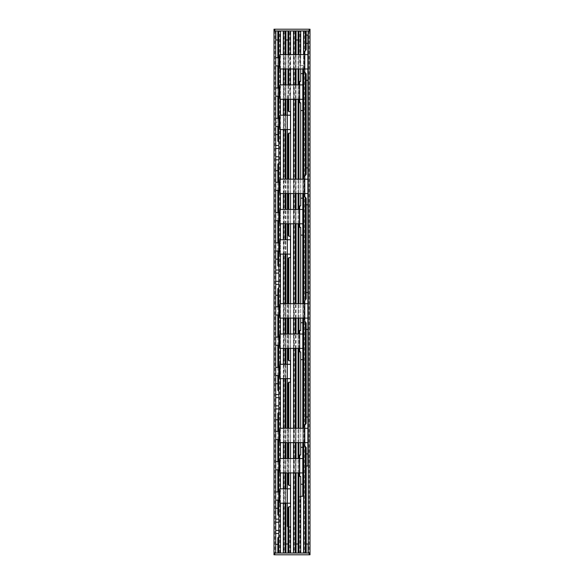 <?xml version="1.0" encoding="UTF-8"?>
<svg xmlns="http://www.w3.org/2000/svg" width="584" height="584" viewBox="0 0 584 584"><rect width="100%" height="100%" fill="white"/><g stroke="black" fill="none" stroke-linecap="round" stroke-linejoin="round"><path stroke-width="0.44" stroke-dasharray="2.92 2.19" d="M277.838 141.124L278.656 139.364L278.612 122.158L275.728 122.158L275.728 30.937L273.984 30.937L310.016 30.937L300.446 30.937L300.446 65.35L302.797 65.35L300.585 65.35L300.702 81.388M290.489 129.56L279.816 129.56L279.816 126.48L275.728 126.48L275.728 118.275L279.816 118.275L279.816 115.194L290.489 115.194M299.723 84.914L299.723 99.273L279.816 99.273L279.816 96.199L275.728 96.199L275.728 87.987L279.816 87.987L279.816 84.914L302.797 84.914M304.804 54.626L304.804 68.992L279.816 68.992L279.816 65.912L275.728 65.912L275.728 57.706L279.816 57.706L279.816 54.626L307.885 54.626M278.612 553.063L278.656 539.609L278.656 553.063L275.728 553.063L275.728 122.158L277.926 122.158L277.926 39.989L276.071 39.989L275.728 30.937M290.489 254.113L279.816 254.113L279.816 251.032L275.728 251.032L275.728 242.827L279.816 242.827L279.816 239.747L290.489 239.747M299.723 209.466L299.723 223.825L279.816 223.825L279.816 220.752L275.728 220.752L275.728 212.539L279.816 212.539L279.816 209.466L302.797 209.466M304.804 179.178L304.804 193.545L279.816 193.545L279.816 190.464L275.728 190.464L275.728 182.259L279.816 182.259L279.816 179.178L307.885 179.178M290.489 378.658L279.816 378.658L279.816 375.585L275.728 375.585L275.728 367.373L279.816 367.373L279.816 364.299L290.489 364.299M299.723 334.012L299.723 348.378L279.816 348.378L279.816 345.297L275.728 345.297L275.728 337.092L279.816 337.092L279.816 334.012L302.797 334.012M304.804 303.731L304.804 318.097L279.816 318.097L279.816 315.017L275.728 315.017L275.728 306.812L279.816 306.812L279.816 303.731L307.885 303.731M290.489 503.211L279.816 503.211L279.816 500.138L275.728 500.138L275.728 491.925L279.816 491.925L279.816 488.852L290.489 488.852M299.723 458.564L299.723 472.93L279.816 472.93L279.816 469.85L275.728 469.85L275.728 461.645L279.816 461.645L279.816 458.564L302.797 458.564M304.804 428.284L304.804 442.65L279.816 442.65L279.816 439.569L275.728 439.569L275.728 431.364L279.816 431.364L279.816 428.284L307.885 428.284M273.984 554.8L273.984 30.937L310.016 30.937L310.016 554.8L273.984 554.8M275.728 553.063L274.86 553.063M273.984 29.2L310.016 29.2L310.016 30.937M310.016 553.063L306.074 553.063L306.074 544.011L305.454 544.011L305.454 553.063L308.272 553.063L308.272 30.937M308.272 553.063L306.074 553.063L306.074 465.966L305.41 465.966L306.184 465.966M306.074 465.966L307.885 465.966L307.929 30.937M278.802 469.85L278.802 461.645M278.802 345.297L278.802 337.092M278.802 220.752L278.802 212.539M278.802 96.199L278.802 87.987M278.802 126.48L278.802 118.275M278.802 251.032L278.802 242.827M278.802 375.585L278.802 367.373M278.802 500.138L278.802 491.925M275.728 220.752L275.728 212.539M275.728 345.297L275.728 337.092M275.728 469.85L275.728 461.645M275.728 96.199L275.728 87.987M275.728 315.017L275.728 306.812M275.728 439.569L275.728 431.364M275.728 65.912L275.728 57.706M275.728 190.464L275.728 182.259M278.802 439.569L278.802 431.364M278.802 315.017L278.802 306.812M278.802 190.464L278.802 182.259M278.802 65.912L278.802 57.706M275.728 126.48L275.728 118.275M275.728 251.032L275.728 242.827M275.728 375.585L275.728 367.373M275.728 500.138L275.728 491.925M278.802 142.387L278.802 162.936M278.802 516.044L278.802 536.587M278.802 391.492L278.802 412.034M278.802 266.939L278.802 287.481M275.728 148.555L278.802 148.555M275.728 156.76L278.802 156.76M275.728 273.108L278.802 273.108M275.728 281.313L278.802 281.313M275.728 397.66L278.802 397.66M275.728 405.865L278.802 405.865M275.728 530.418L278.802 530.418M275.728 522.213L278.802 522.213M299.723 223.825L302.797 223.825M299.723 348.378L302.797 348.378M299.723 99.273L302.797 99.273M299.723 472.93L302.797 472.93M300.702 351.897L300.702 455.046M302.797 442.65L302.797 428.284M300.702 227.344L300.702 330.493M302.797 318.097L302.797 303.731M300.702 102.791L300.702 205.94M302.797 193.545L302.797 179.178M287.956 234.965L288.773 233.206L288.773 136.101L287.956 134.335M288.773 233.206L288.773 136.101M287.956 359.518L288.773 357.751L288.773 260.654L287.956 258.887M288.773 357.751L288.773 260.654M287.956 484.07L288.773 482.304L288.773 385.206L287.956 383.44M288.773 482.304L288.773 385.206M304.804 442.65L307.885 442.65M305.374 324.638L305.374 421.743L305.374 324.638L306.184 322.872M304.804 318.097L307.885 318.097M305.41 292.445L305.374 200.086L305.41 292.445L306.184 292.445M304.804 193.545L307.885 193.545M305.41 167.893L305.374 75.533L305.41 167.893L306.184 167.893M304.804 68.992L307.885 68.992M278.802 159.841L275.728 159.841M278.802 145.474L275.728 145.474M278.802 533.499L275.728 533.499M278.802 519.132L275.728 519.132M278.802 408.946L275.728 408.946M278.802 394.58L275.728 394.58M278.802 284.393L275.728 284.393M278.802 270.027L275.728 270.027M302.797 68.992L302.797 496.254L300.702 496.254M290.489 133.079L290.489 111.675M290.489 506.737L290.489 485.333M288.854 472.93L288.854 458.564M288.854 442.65L288.854 428.284M290.489 382.184L290.489 360.781M288.854 348.378L288.854 334.012M288.854 318.097L288.854 303.731M290.489 257.632L290.489 236.228M288.854 223.825L288.854 209.466M288.854 193.545L288.854 179.178M290.489 103.908L290.489 512.183M290.482 103.908L290.489 106.23M290.489 138.525L290.489 230.782M290.489 263.077L290.489 355.335M290.489 387.63L290.489 479.88M290.482 95.63L290.482 526.534M290.489 526.534L290.489 95.63L289.795 95.63L290.489 95.63L290.489 526.534L289.795 526.534L290.489 526.534M300.702 193.545L300.702 179.178M299.723 227.344L299.723 205.94M300.702 318.097L300.702 303.731M299.723 351.897L299.723 330.493M300.702 442.65L300.702 428.284M299.723 476.449L299.723 455.046M299.723 102.791L299.723 81.388M300.702 476.449L300.585 496.254M299.899 496.254L302.797 496.254L302.797 65.35L299.899 65.35L299.899 30.937L304.337 30.937L304.337 553.063L299.899 553.063L299.899 496.254L302.797 496.254L302.797 65.35L299.899 65.35M304.804 321.616L304.804 300.212M305.374 421.743L306.184 423.502M304.804 446.169L304.804 424.765M304.804 72.511L304.804 51.107M305.374 172.638L306.184 174.397M306.184 73.774L305.374 75.533M304.804 197.063L304.804 175.66M305.374 297.19L306.184 298.95M306.184 198.326L305.374 200.086M290.343 95.63L290.591 30.937L287.963 30.937L288.773 30.937L288.686 39.989L288.051 39.989L288.051 95.63L288.737 95.63L287.408 95.63L287.408 99.273M288.051 95.63L287.408 95.63L287.408 526.534L288.737 526.534L288.773 509.759L287.956 507.992M287.956 110.412L288.773 108.653L288.737 95.63M287.408 129.56L287.408 115.194M287.408 179.178L287.408 193.545M287.408 209.466L287.408 223.825M287.408 254.113L287.408 239.747M287.408 303.731L287.408 318.097M287.408 334.012L287.408 348.378M287.408 378.658L287.408 364.299M287.408 428.284L287.408 442.65M287.408 458.564L287.408 472.93M287.408 503.211L287.408 488.852M287.963 526.534L288.737 526.534M296.081 39.989L295.358 39.989L295.971 39.989L295.971 553.063L295.964 544.011L298.161 544.011L298.161 553.063L295.971 553.063L298.161 553.063L298.154 39.989L298.789 39.989L298.066 39.989M306.074 544.011L307.929 544.011L307.929 553.063M305.454 544.011L306.184 544.011M306.184 447.424L305.374 449.191L305.41 465.966M306.184 35.062L305.41 35.062L305.374 48.085L306.184 49.852M305.41 35.062L307.885 35.062L307.885 39.989M285.846 553.063L288.058 553.063L285.846 553.063L285.846 544.011L288.058 544.011L288.058 553.063L288.051 526.534M277.838 265.676L278.656 263.91L278.656 165.958L277.838 164.192M278.656 539.609L277.838 537.849M277.838 514.781L278.656 513.015L278.656 415.063L277.838 413.297M278.656 513.015L278.656 415.063M278.729 500.138L278.729 491.925M278.729 469.85L278.729 461.645M278.729 439.569L278.729 431.364M277.838 390.229L278.656 388.462L278.656 290.511L277.838 288.744M278.656 388.462L278.656 290.511M278.729 375.585L278.729 367.373M278.729 345.297L278.729 337.092M278.729 315.017L278.729 306.812M278.656 263.91L278.656 165.958M278.729 251.032L278.729 242.827M278.729 220.752L278.729 212.539M278.729 190.464L278.729 182.259M305.461 35.062L305.461 30.937M305.374 48.085L305.374 30.937M298.789 39.989L298.884 30.937L298.066 30.937L300.446 30.937M300.702 68.992L300.702 54.626M298.789 30.937L295.358 30.937L295.358 39.989M288.854 99.273L288.854 84.914M288.854 68.992L288.854 54.626M288.773 108.653L288.773 30.937M288.686 30.937L285.233 30.937L285.233 39.989L285.853 39.989L285.853 553.063M288.686 39.989L287.963 39.989M285.956 39.989L285.233 39.989M278.656 553.063L280.473 553.063L280.473 30.937L277.838 30.937L278.656 30.937L278.656 139.364M280.473 503.211L280.473 488.852M280.473 472.93L280.473 458.564M280.473 442.65L280.473 428.284M280.473 378.658L280.473 364.299M280.473 348.378L280.473 334.012M280.473 318.097L280.473 303.731M280.473 254.113L280.473 239.747M280.473 223.825L280.473 209.466M280.473 193.545L280.473 179.178M280.473 129.56L280.473 115.194M280.473 99.273L280.473 84.914M280.473 68.992L280.473 54.626M278.729 126.48L278.729 118.275M278.729 96.199L278.729 87.987M278.729 65.912L278.729 57.706M280.218 30.937L283.576 30.937L283.576 553.063L280.218 553.063M283.576 553.063L285.956 553.063L285.145 553.063L285.145 30.937L285.956 30.937L283.576 30.937M283.328 503.211L283.328 488.852M283.328 472.93L283.328 458.564M283.328 442.65L283.328 428.284M283.328 378.658L283.328 364.299M283.328 348.378L283.328 334.012M283.328 318.097L283.328 303.731M283.328 254.113L283.328 239.747M283.328 223.825L283.328 209.466M283.328 193.545L283.328 179.178M283.328 129.56L283.328 115.194M283.328 99.273L283.328 84.914M283.328 68.992L283.328 54.626M285.072 503.211L285.072 488.852M285.072 472.93L285.072 458.564M285.072 442.65L285.072 428.284M285.072 378.658L285.072 364.299M285.072 348.378L285.072 334.012M285.072 318.097L285.072 303.731M285.072 254.113L285.072 239.747M285.072 223.825L285.072 209.466M285.072 193.545L285.072 179.178M285.072 129.56L285.072 115.194M285.072 99.273L285.072 84.914M285.072 68.992L285.072 54.626M285.226 544.011L285.145 553.063M285.226 553.063L288.693 553.063L288.693 544.011M295.351 544.011L295.263 553.063L296.081 553.063L288.693 553.063M288.773 553.063L288.773 509.759M290.591 472.93L290.591 458.564M290.591 442.65L290.591 428.284M290.591 348.378L290.591 334.012M290.591 318.097L290.591 303.731M290.591 223.825L290.591 209.466M290.591 193.545L290.591 179.178M290.591 99.273L290.591 84.914M290.591 68.992L290.591 54.626M290.343 553.063L290.343 526.534M293.694 553.063L293.694 30.937L290.343 30.937M295.263 553.063L295.263 30.937L296.081 30.937L293.694 30.937M293.453 472.93L293.453 458.564M293.453 442.65L293.453 428.284M293.453 348.378L293.453 334.012M293.453 318.097L293.453 303.731M293.453 223.825L293.453 209.466M293.453 193.545L293.453 179.178M293.453 99.273L293.453 84.914M293.453 68.992L293.453 54.626M295.19 472.93L295.19 458.564M295.19 442.65L295.19 428.284M295.19 348.378L295.19 334.012M295.19 318.097L295.19 303.731M295.19 223.825L295.19 209.466M295.19 193.545L295.19 179.178M295.19 99.273L295.19 84.914M295.19 68.992L295.19 54.626M295.351 553.063L298.796 553.063L298.796 544.011M305.454 553.063L298.796 553.063M298.884 553.063L298.884 30.937M298.957 472.93L298.957 458.564M298.957 442.65L298.957 428.284M298.957 348.378L298.957 334.012M298.957 318.097L298.957 303.731M298.957 223.825L298.957 209.466M298.957 193.545L298.957 179.178M298.957 99.273L298.957 84.914M298.957 68.992L298.957 54.626M300.446 553.063L300.446 496.254M303.804 553.063L303.804 30.937M303.556 442.65L303.556 428.284M303.556 318.097L303.556 303.731M303.556 193.545L303.556 179.178M303.556 68.992L303.556 54.626M305.374 553.063L305.374 449.191M277.926 39.989L278.561 39.989L278.656 30.937M277.926 122.158L278.612 122.158M278.561 30.937L276.071 30.937M278.561 39.989L277.838 39.989M288.051 39.989L285.853 39.989M298.154 39.989L295.971 39.989M290.277 95.63L290.277 30.937L289.795 30.937L289.795 95.63M290.277 553.063L293.759 553.063L293.759 30.937L294.234 30.937L294.234 553.063L289.795 553.063L290.277 553.063L290.277 526.534M293.759 30.937L290.277 30.937M289.795 553.063L289.795 526.534M293.759 553.063L294.234 553.063M294.234 30.937L289.795 30.937M280.152 553.063L280.152 30.937L284.109 30.937L284.109 553.063L279.67 553.063L283.634 553.063L283.634 30.937M279.67 553.063L279.67 30.937L280.152 30.937M283.634 553.063L284.109 553.063M284.109 30.937L279.67 30.937M300.38 65.35L300.38 30.937L299.899 30.937M299.899 553.063L300.38 553.063L300.38 496.254M300.38 553.063L303.863 553.063L303.863 30.937L300.38 30.937M303.863 30.937L304.337 30.937M303.863 553.063L304.337 553.063M274.86 554.8L274.86 29.2M309.14 554.8L309.14 29.2M279.627 220.752L279.627 212.539M279.627 345.297L279.627 337.092M279.627 469.85L279.627 461.645M279.627 96.199L279.627 87.987M279.627 315.017L279.627 306.812M279.627 439.569L279.627 431.364M279.627 65.912L279.627 57.706M279.627 190.464L279.627 182.259M279.627 126.48L279.627 118.275M279.627 251.032L279.627 242.827M279.627 375.585L279.627 367.373M279.627 500.138L279.627 491.925M287.963 103.908L288.737 103.908M287.963 140.846L288.737 140.846M287.963 228.461L288.737 228.461M287.963 265.392L288.737 265.392M287.963 353.013L288.737 353.013M287.963 389.944L288.737 389.944M287.963 477.566L288.737 477.566M287.963 514.497L288.737 514.497M305.41 453.936L306.184 453.936M305.41 416.998L306.184 416.998M305.41 329.383L306.184 329.383M305.41 204.831L306.184 204.831M305.41 80.278L306.184 80.278M305.41 43.34L306.184 43.34M278.612 170.696L277.838 170.696M278.612 134.619L277.838 134.619M278.612 544.354L277.838 544.354M278.612 508.277L277.838 508.277M278.612 419.801L277.838 419.801M278.612 383.724L277.838 383.724M278.612 295.248L277.838 295.248M278.612 259.172L277.838 259.172M308.104 39.989L308.104 30.937M308.104 544.011L308.104 553.063M275.896 39.989L275.896 30.937M287.963 472.93L287.963 458.564M287.963 442.65L287.963 428.284M287.963 348.378L287.963 334.012M287.963 318.097L287.963 303.731M287.963 223.825L287.963 209.466M287.963 193.545L287.963 179.178M277.838 500.138L277.838 491.925M277.838 469.85L277.838 461.645M277.838 439.569L277.838 431.364M277.838 375.585L277.838 367.373M277.838 345.297L277.838 337.092M277.838 315.017L277.838 306.812M277.838 251.032L277.838 242.827M277.838 220.752L277.838 212.539M277.838 190.464L277.838 182.259M287.963 99.273L287.963 84.914M287.963 68.992L287.963 54.626M285.956 503.211L285.956 488.852M285.956 472.93L285.956 458.564M285.956 442.65L285.956 428.284M285.956 378.658L285.956 364.299M285.956 348.378L285.956 334.012M285.956 318.097L285.956 303.731M285.956 254.113L285.956 239.747M285.956 223.825L285.956 209.466M285.956 193.545L285.956 179.178M285.956 129.56L285.956 115.194M285.956 99.273L285.956 84.914M285.956 68.992L285.956 54.626M296.081 472.93L296.081 458.564M296.081 442.65L296.081 428.284M296.081 348.378L296.081 334.012M296.081 318.097L296.081 303.731M296.081 223.825L296.081 209.466M296.081 193.545L296.081 179.178M296.081 99.273L296.081 84.914M296.081 68.992L296.081 54.626M298.066 472.93L298.066 458.564M298.066 442.65L298.066 428.284M298.066 348.378L298.066 334.012M298.066 318.097L298.066 303.731M298.066 223.825L298.066 209.466M298.066 193.545L298.066 179.178M298.066 99.273L298.066 84.914M298.066 68.992L298.066 54.626M277.838 126.48L277.838 118.275M277.838 96.199L277.838 87.987M277.838 65.912L277.838 57.706"/><path stroke-width="0.88" d="M275.378 30.937L273.984 30.937L273.984 554.8L310.016 554.8L310.016 553.063L308.272 553.063L308.272 30.937L275.378 30.937M278.802 182.259L278.802 190.464L279.627 190.464L279.627 182.259L275.728 182.259L275.728 30.937M278.802 306.812L278.802 315.017L279.627 315.017L279.627 306.812L275.728 306.812L275.728 182.259M278.802 431.364L278.802 439.569L279.627 439.569L279.627 431.364L275.728 431.364L275.728 306.812M275.728 553.063L275.728 431.364M273.984 29.2L273.984 30.937L273.984 29.2L274.86 29.2L274.86 30.937M310.016 553.063L310.016 30.937L308.272 30.937L308.272 39.989L307.885 39.989M274.86 29.2L310.016 29.2L310.016 30.937M278.802 220.752L279.627 220.752L279.627 212.539L278.802 212.539L278.802 220.752L275.728 220.752M278.802 212.539L275.728 212.539M279.627 212.539L279.816 209.466L302.797 209.466L302.797 303.731M279.627 220.752L279.816 223.825L302.797 223.825M278.802 345.297L279.627 345.297L279.627 337.092L278.802 337.092L278.802 345.297L275.728 345.297M278.802 337.092L275.728 337.092M279.627 337.092L279.816 334.012L302.797 334.012L302.797 428.284M279.627 345.297L279.816 348.378L302.797 348.378M278.802 469.85L279.627 469.85L279.627 461.645L278.802 461.645L278.802 469.85L275.728 469.85M278.802 461.645L275.728 461.645M279.627 461.645L279.816 458.564L302.797 458.564L302.797 496.254L300.702 496.254M279.627 469.85L279.816 472.93L302.797 472.93M278.802 87.987L278.802 96.199L279.627 96.199L279.627 87.987L275.728 87.987M278.802 96.199L275.728 96.199M279.627 87.987L279.816 84.914L302.797 84.914L302.797 179.178M279.627 96.199L279.816 99.273L302.797 99.273M278.802 126.48L279.627 126.48L279.627 118.275L278.802 118.275L278.802 126.48L275.728 126.48M278.802 251.032L279.627 251.032L279.627 242.827L278.802 242.827L278.802 251.032L275.728 251.032M278.802 375.585L279.627 375.585L279.627 367.373L278.802 367.373L278.802 375.585L275.728 375.585M278.802 500.138L279.627 500.138L279.627 491.925L278.802 491.925L278.802 500.138L275.728 500.138M278.802 439.569L275.728 439.569M279.627 439.569L279.816 442.65L307.885 442.65L307.885 465.966L306.184 465.966M279.627 431.364L279.816 428.284L307.885 428.284L307.885 442.65M278.802 315.017L275.728 315.017M279.627 315.017L279.816 318.097L307.885 318.097L307.885 428.284M279.627 306.812L279.816 303.731L307.885 303.731L307.885 318.097M278.802 190.464L275.728 190.464M279.627 190.464L279.816 193.545L307.885 193.545L307.885 303.731M279.627 182.259L279.816 179.178L307.885 179.178L307.885 193.545M278.802 57.706L278.802 65.912L279.627 65.912L279.627 57.706L275.728 57.706M278.802 65.912L275.728 65.912M279.627 65.912L279.816 68.992L307.885 68.992L307.885 179.178M279.627 57.706L279.816 54.626L307.885 54.626L307.885 68.992M278.802 118.275L275.728 118.275M279.627 118.275L279.816 115.194L290.489 115.194L290.489 133.079L288.854 133.079L287.956 134.335L287.963 179.178M279.627 126.48L279.816 129.56L290.489 129.56M278.802 242.827L275.728 242.827M279.627 242.827L279.816 239.747L290.489 239.747L290.489 257.632L288.854 257.632L287.956 258.887L287.963 303.731M279.627 251.032L279.816 254.113L290.489 254.113M278.802 367.373L275.728 367.373M279.627 367.373L279.816 364.299L290.489 364.299L290.489 382.184L288.854 382.184L287.956 383.44L287.963 428.284M279.627 375.585L279.816 378.658L290.489 378.658M278.802 491.925L275.728 491.925M279.627 491.925L279.816 488.852L290.489 488.852L290.489 506.737L288.854 506.737L287.956 507.992L287.963 553.063M279.627 500.138L279.816 503.211L290.489 503.211M275.728 145.474L278.802 145.474L278.802 162.936L277.838 164.192L277.838 182.259M278.802 145.474L278.802 142.387L277.838 141.124L277.838 126.48M277.838 553.063L277.838 537.849L278.802 536.587L278.802 516.044L277.838 514.781L277.838 500.138M275.728 394.58L278.802 394.58L278.802 412.034L277.838 413.297L277.838 431.364M278.802 394.58L278.802 391.492L277.838 390.229L277.838 375.585M275.728 270.027L278.802 270.027L278.802 287.481L277.838 288.744L277.838 306.812M278.802 270.027L278.802 266.939L277.838 265.676L277.838 251.032M275.728 148.555L278.802 148.555M275.728 156.76L278.802 156.76M275.728 159.841L278.802 159.841M275.728 273.108L278.802 273.108M275.728 281.313L278.802 281.313M275.728 284.393L278.802 284.393M275.728 397.66L278.802 397.66M275.728 405.865L278.802 405.865M275.728 408.946L278.802 408.946M275.728 533.499L278.802 533.499M275.728 519.132L278.802 519.132M275.728 522.213L278.802 522.213M275.728 530.418L278.802 530.418M300.702 447.278L302.797 447.278L302.797 442.65M300.702 322.733L302.797 322.733L302.797 318.097M300.702 198.18L302.797 198.18L302.797 193.545M300.702 73.628L302.797 73.628L302.797 68.992M287.963 99.273L287.963 110.412L288.854 111.675L290.489 111.675L290.489 115.194M287.963 472.93L287.963 484.07L288.854 485.333L290.489 485.333L290.489 488.852M288.854 485.333L288.854 472.93M288.854 458.564L288.854 442.65M288.854 428.284L288.854 382.184M287.963 348.378L287.963 359.518L288.854 360.781L290.489 360.781L290.489 364.299M288.854 360.781L288.854 348.378M288.854 334.012L288.854 318.097M288.854 303.731L288.854 257.632M287.963 223.825L287.963 234.965L288.854 236.228L290.489 236.228L290.489 239.747M288.854 236.228L288.854 223.825M288.854 209.466L288.854 193.545M288.854 179.178L288.854 133.079M300.702 303.731L300.702 227.344L299.723 227.344L299.723 205.94L300.702 205.94L300.702 193.545M300.702 179.178L300.702 102.791L299.723 102.791L299.723 81.388L300.702 81.388L300.702 68.992M302.797 198.18L302.797 209.466M300.702 428.284L300.702 351.897L299.723 351.897L299.723 330.493L300.702 330.493L300.702 318.097M302.797 322.733L302.797 334.012M300.702 553.063L300.702 476.449L299.723 476.449L299.723 455.046L300.702 455.046L300.702 442.65M302.797 447.278L302.797 458.564M302.797 73.628L302.797 84.914M305.301 300.212L305.301 197.063L306.184 198.326L306.184 298.95L304.804 300.212L304.804 321.616L306.184 322.872L306.184 423.502L305.301 424.765L305.301 321.616M305.301 424.765L304.804 424.765L304.804 446.169L306.184 447.424L306.184 553.063M306.184 30.937L306.184 49.852L304.804 51.107L304.804 72.511L306.184 73.774L306.184 174.397L305.301 175.66L305.301 72.511M305.301 175.66L304.804 175.66L304.804 197.063L305.301 197.063M287.408 99.273L287.408 179.178M287.408 193.545L287.408 209.466M287.408 223.825L287.408 303.731M287.408 318.097L287.408 334.012M287.408 348.378L287.408 428.284M287.408 442.65L287.408 458.564M287.408 472.93L287.408 526.534L287.963 526.534M296.081 544.011L298.066 544.011M306.184 544.011L308.272 544.011L308.272 553.063L274.86 553.063L274.86 554.8M306.184 43.34L307.885 43.34L307.885 54.626M307.885 43.34L307.885 35.062L306.184 35.062M285.956 544.011L287.963 544.011M278.729 516.044L278.729 500.138M278.729 491.925L278.729 469.85M278.729 461.645L278.729 439.569M278.729 431.364L278.729 412.034M278.729 391.492L278.729 375.585M278.729 367.373L278.729 345.297M278.729 337.092L278.729 315.017M278.729 306.812L278.729 287.481M278.729 266.939L278.729 251.032M278.729 242.827L278.729 220.752M278.729 212.539L278.729 190.464M278.729 182.259L278.729 162.936M305.301 51.107L305.301 30.937M300.702 54.626L300.702 30.937M298.066 39.989L296.081 39.989M288.854 111.675L288.854 99.273M288.854 84.914L288.854 68.992M288.854 54.626L288.854 30.937M287.963 39.989L285.956 39.989M278.729 553.063L278.729 536.587M280.473 553.063L280.473 503.211M280.473 488.852L280.473 472.93M280.473 458.564L280.473 442.65M280.473 428.284L280.473 378.658M280.473 364.299L280.473 348.378M280.473 334.012L280.473 318.097M280.473 303.731L280.473 254.113M280.473 239.747L280.473 223.825M280.473 209.466L280.473 193.545M280.473 179.178L280.473 129.56M280.473 115.194L280.473 99.273M280.473 84.914L280.473 68.992M280.473 54.626L280.473 30.937M278.729 142.387L278.729 126.48M278.729 118.275L278.729 96.199M278.729 87.987L278.729 65.912M278.729 57.706L278.729 30.937M283.328 553.063L283.328 503.211M283.328 488.852L283.328 472.93M283.328 458.564L283.328 442.65M283.328 428.284L283.328 378.658M283.328 364.299L283.328 348.378M283.328 334.012L283.328 318.097M283.328 303.731L283.328 254.113M283.328 239.747L283.328 223.825M283.328 209.466L283.328 193.545M283.328 179.178L283.328 129.56M283.328 115.194L283.328 99.273M283.328 84.914L283.328 68.992M283.328 54.626L283.328 30.937M285.072 553.063L285.072 503.211M285.072 488.852L285.072 472.93M285.072 458.564L285.072 442.65M285.072 428.284L285.072 378.658M285.072 364.299L285.072 348.378M285.072 334.012L285.072 318.097M285.072 303.731L285.072 254.113M285.072 239.747L285.072 223.825M285.072 209.466L285.072 193.545M285.072 179.178L285.072 129.56M285.072 115.194L285.072 99.273M285.072 84.914L285.072 68.992M285.072 54.626L285.072 30.937M288.854 553.063L288.854 506.737M290.591 553.063L290.591 472.93M290.591 458.564L290.591 442.65M290.591 428.284L290.591 348.378M290.591 334.012L290.591 318.097M290.591 303.731L290.591 223.825M290.591 209.466L290.591 193.545M290.591 179.178L290.591 99.273M290.591 84.914L290.591 68.992M290.591 54.626L290.591 30.937M293.453 553.063L293.453 472.93M293.453 458.564L293.453 442.65M293.453 428.284L293.453 348.378M293.453 334.012L293.453 318.097M293.453 303.731L293.453 223.825M293.453 209.466L293.453 193.545M293.453 179.178L293.453 99.273M293.453 84.914L293.453 68.992M293.453 54.626L293.453 30.937M295.19 553.063L295.19 472.93M295.19 458.564L295.19 442.65M295.19 428.284L295.19 348.378M295.19 334.012L295.19 318.097M295.19 303.731L295.19 223.825M295.19 209.466L295.19 193.545M295.19 179.178L295.19 99.273M295.19 84.914L295.19 68.992M295.19 54.626L295.19 30.937M298.957 553.063L298.957 472.93M298.957 458.564L298.957 442.65M298.957 428.284L298.957 348.378M298.957 334.012L298.957 318.097M298.957 303.731L298.957 223.825M298.957 209.466L298.957 193.545M298.957 179.178L298.957 99.273M298.957 84.914L298.957 68.992M298.957 54.626L298.957 30.937M303.556 553.063L303.556 442.65M303.556 428.284L303.556 318.097M303.556 303.731L303.556 193.545M303.556 179.178L303.556 68.992M303.556 54.626L303.556 30.937M305.301 553.063L305.301 446.169M277.838 39.989L275.728 39.989M300.702 359.664L302.797 359.664M300.702 235.111L302.797 235.111M300.702 110.558L302.797 110.558M300.702 484.216L302.797 484.216M287.408 103.908L287.963 103.908M287.408 140.846L287.963 140.846M287.408 228.461L287.963 228.461M287.408 265.392L287.963 265.392M287.408 353.013L287.963 353.013M287.408 389.944L287.963 389.944M287.408 477.566L287.963 477.566M287.408 514.497L287.963 514.497M306.184 453.936L307.885 453.936M306.184 416.998L307.885 416.998M306.184 329.383L307.885 329.383M306.184 292.445L307.885 292.445M306.184 204.831L307.885 204.831M306.184 167.893L307.885 167.893M306.184 80.278L307.885 80.278M277.838 170.696L275.728 170.696M277.838 134.619L275.728 134.619M277.838 544.354L275.728 544.354M277.838 508.277L275.728 508.277M277.838 419.801L275.728 419.801M277.838 383.724L275.728 383.724M277.838 295.248L275.728 295.248M277.838 259.172L275.728 259.172M309.14 29.2L309.14 30.937M308.096 39.989L308.096 30.937M308.096 544.011L308.096 553.063M309.14 554.8L309.14 553.063M275.904 39.989L275.904 30.937M287.963 458.564L287.963 442.65M287.963 334.012L287.963 318.097M287.963 209.466L287.963 193.545M277.838 491.925L277.838 469.85M277.838 461.645L277.838 439.569M277.838 367.373L277.838 345.297M277.838 337.092L277.838 315.017M277.838 242.827L277.838 220.752M277.838 212.539L277.838 190.464M308.272 39.989L308.272 30.937M287.963 84.914L287.963 68.992M287.963 54.626L287.963 30.937M285.956 553.063L285.956 503.211M285.956 488.852L285.956 472.93M285.956 458.564L285.956 442.65M285.956 428.284L285.956 378.658M285.956 364.299L285.956 348.378M285.956 334.012L285.956 318.097M285.956 303.731L285.956 254.113M285.956 239.747L285.956 223.825M285.956 209.466L285.956 193.545M285.956 179.178L285.956 129.56M285.956 115.194L285.956 99.273M285.956 84.914L285.956 68.992M285.956 54.626L285.956 30.937M296.081 553.063L296.081 472.93M296.081 458.564L296.081 442.65M296.081 428.284L296.081 348.378M296.081 334.012L296.081 318.097M296.081 303.731L296.081 223.825M296.081 209.466L296.081 193.545M296.081 179.178L296.081 99.273M296.081 84.914L296.081 68.992M296.081 54.626L296.081 30.937M298.066 553.063L298.066 472.93M298.066 458.564L298.066 442.65M298.066 428.284L298.066 348.378M298.066 334.012L298.066 318.097M298.066 303.731L298.066 223.825M298.066 209.466L298.066 193.545M298.066 179.178L298.066 99.273M298.066 84.914L298.066 68.992M298.066 54.626L298.066 30.937M308.272 544.011L308.272 553.063M277.838 118.275L277.838 96.199M277.838 87.987L277.838 65.912M277.838 57.706L277.838 30.937"/></g></svg>
